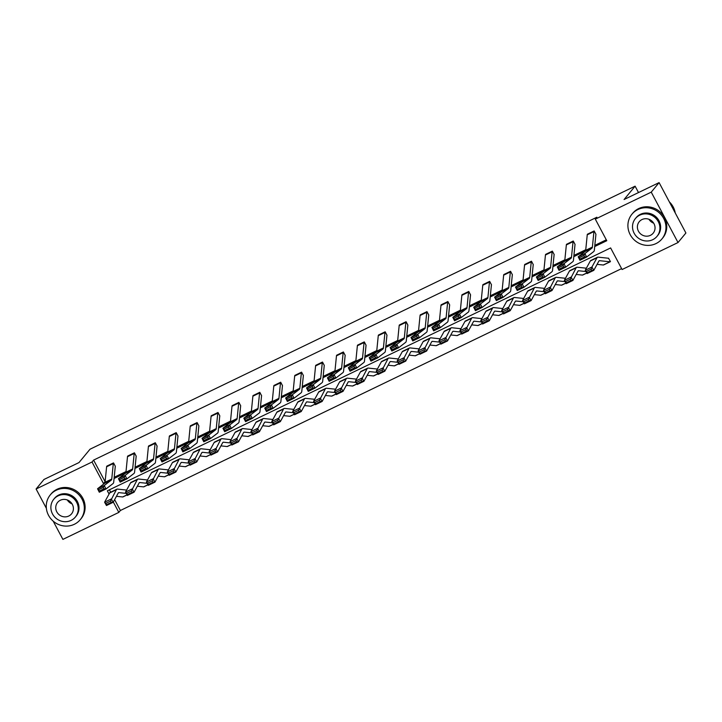 <?xml version="1.0" encoding="UTF-8"?>
<svg xmlns="http://www.w3.org/2000/svg" width="722" height="722" viewBox="0 0 722 722"><rect width="100%" height="100%" fill="white"/><g stroke="black" fill="none" stroke-linecap="round" stroke-linejoin="round"><path stroke-width="1.08" d="M46.37 508.324L36.1 489.002L43.979 479.462L79.005 462.558L90.033 449.21L635.107 186.168L624.079 199.516L659.105 182.612L685.9 232.998L678.021 242.538L622.093 269.523L610.622 247.935L107.343 490.816L109.067 494.056M114.617 499.633L120.394 510.49L621.615 268.611M120.394 510.49L118.823 512.403L62.895 539.388L53.202 521.167M659.105 182.612L651.235 192.142L678.021 242.538M638.501 192.557L635.107 186.168M136.232 456.223L134.409 452.82A5.442 1.588 64.2 0 0 134.193 453.461L132.649 468.957A7.78 2.265 -115.8 0 1 132.225 469.995L125.141 475.446L126.891 478.912L133.967 473.461A11.66 3.402 64.2 0 0 134.617 471.908L136.16 456.412A1.552 0.451 -115.8 0 1 136.223 456.223L136.232 456.223M127.722 456.042L134.418 452.811L127.713 456.051A5.442 1.588 64.2 0 0 127.496 456.692L125.953 472.197A7.78 2.265 -115.8 0 1 125.52 473.226L118.444 478.677L125.141 475.446L124.184 477.332L119.5 479.598L120.195 480.978L124.888 478.722L124.184 477.332M178.027 436.052L176.204 432.649A5.442 1.588 64.2 0 0 175.987 433.29L174.444 448.795A7.78 2.265 -115.8 0 1 174.02 449.824L166.935 455.275L168.686 458.741L175.762 453.29A11.66 3.402 64.2 0 0 176.412 451.737L177.955 436.241A1.552 0.451 -115.8 0 1 178.018 436.061L178.027 436.052M169.508 435.88L176.213 432.64L169.508 435.88A5.442 1.588 64.2 0 0 169.291 436.521L167.748 452.026A7.78 2.265 -115.8 0 1 167.314 453.055L160.239 458.506L166.935 455.275L165.979 457.161L161.295 459.427L161.99 460.817L166.683 458.551L165.979 457.161M219.822 415.881L217.999 412.479A5.442 1.588 64.2 0 0 217.782 413.119L216.239 428.624A7.78 2.265 -115.8 0 1 215.815 429.653L208.73 435.104L210.481 438.57L217.557 433.119A11.66 3.402 64.2 0 0 218.206 431.566L219.75 416.071A1.552 0.451 -115.8 0 1 219.813 415.89L219.822 415.881M211.302 415.719L218.008 412.479L211.302 415.719A5.442 1.588 64.2 0 0 211.086 416.35L209.542 431.855A7.78 2.265 -115.8 0 1 209.109 432.884L202.034 438.335L208.73 435.104L207.774 436.99L203.09 439.256L203.785 440.646L208.477 438.38L207.774 436.99M261.608 395.71L259.794 392.317A5.442 1.588 64.2 0 0 259.577 392.948L258.034 408.453A7.78 2.265 -115.8 0 1 257.61 409.482L250.525 414.933L252.276 418.399L259.351 412.948A11.66 3.402 64.2 0 0 260.001 411.396L261.545 395.9A1.552 0.451 -115.8 0 1 261.608 395.719L261.608 395.71M253.097 395.548L259.803 392.308L253.097 395.548A5.442 1.588 64.2 0 0 252.88 396.188L251.337 411.684A7.78 2.265 -115.8 0 1 250.904 412.713L243.828 418.164L250.525 414.933L249.568 416.829L244.884 419.085L245.579 420.475L250.272 418.209L249.568 416.829M303.402 375.539L301.588 372.146A5.442 1.588 64.2 0 0 301.372 372.787L299.829 388.283A7.78 2.265 -115.8 0 1 299.404 389.311L292.32 394.763L294.071 398.228L301.146 392.777A11.66 3.402 64.2 0 0 301.796 391.234L303.339 375.729A1.552 0.451 -115.8 0 1 303.402 375.548L303.402 375.539M301.588 372.146L294.892 375.377L301.597 372.137M345.197 355.368L343.383 351.975A5.442 1.588 64.2 0 0 343.167 352.616L341.623 368.112A7.78 2.265 -115.8 0 1 341.199 369.15L334.115 374.592L335.865 378.057L342.941 372.606A11.66 3.402 64.2 0 0 343.591 371.063L345.134 355.558A1.552 0.451 -115.8 0 1 345.197 355.377L345.197 355.368M336.687 355.206L343.392 351.966L336.687 355.206A5.442 1.588 64.2 0 0 336.47 355.847L334.927 371.343A7.78 2.265 -115.8 0 1 334.494 372.381L327.418 377.832L334.115 374.592L333.158 376.487L328.474 378.752L329.169 380.133L333.862 377.868L333.158 376.487M386.992 335.198L385.178 331.804A5.442 1.588 64.2 0 0 384.961 332.445L383.418 347.941A7.78 2.265 -115.8 0 1 382.985 348.979L375.909 354.43L377.66 357.886L384.736 352.444A11.66 3.402 64.2 0 0 385.386 350.892L386.929 335.387A1.552 0.451 -115.8 0 1 386.992 335.207L386.992 335.198M378.481 335.035L385.187 331.795L378.481 335.035A5.442 1.588 64.2 0 0 378.265 335.676L376.722 351.172A7.78 2.265 -115.8 0 1 376.288 352.21L369.213 357.661L375.909 354.43L374.953 356.316L370.269 358.581L370.964 359.962L375.657 357.706L374.953 356.316M428.787 315.036L426.973 311.633A5.442 1.588 64.2 0 0 426.756 312.274L425.213 327.77A7.78 2.265 -115.8 0 1 424.78 328.808L417.704 334.259L419.455 337.725L426.531 332.273A11.66 3.402 64.2 0 0 427.18 330.721L428.724 315.225A1.552 0.451 -115.8 0 1 428.787 315.036L428.787 315.036M420.276 314.864L426.982 311.624L420.276 314.864A5.442 1.588 64.2 0 0 420.06 315.505L418.516 331.001A7.78 2.265 -115.8 0 1 418.083 332.039L411.008 337.49L417.704 334.259L416.747 336.145L412.063 338.41L412.758 339.791L417.451 337.535L416.747 336.145M470.582 294.865L468.768 291.462A5.442 1.588 64.2 0 0 468.551 292.103L467.008 307.599A7.78 2.265 -115.8 0 1 466.574 308.637L459.499 314.088L461.25 317.554L468.325 312.103A11.66 3.402 64.2 0 0 468.975 310.55L470.518 295.054A1.552 0.451 -115.8 0 1 470.582 294.865L470.582 294.865M462.08 294.693L468.777 291.453L462.071 294.693A5.442 1.588 64.2 0 0 461.854 295.334L460.311 310.839A7.78 2.265 -115.8 0 1 459.878 311.868L452.802 317.319L459.499 314.088L458.542 315.974L453.858 318.24L454.553 319.629L459.246 317.364L458.542 315.974M512.376 274.694L510.562 271.291A5.442 1.588 64.2 0 0 510.346 271.932L508.802 287.437A7.78 2.265 -115.8 0 1 508.369 288.466L501.294 293.917L503.044 297.383L510.12 291.932A11.66 3.402 64.2 0 0 510.77 290.379L512.313 274.883A1.552 0.451 -115.8 0 1 512.376 274.703L512.376 274.694M510.562 271.291L503.866 274.531L510.571 271.291M554.171 254.523L552.357 251.13A5.442 1.588 64.2 0 0 552.14 251.761L550.597 267.266A7.78 2.265 -115.8 0 1 550.164 268.295L543.088 273.746L544.839 277.212L551.915 271.761A11.66 3.402 64.2 0 0 552.565 270.208L554.108 254.713A1.552 0.451 -115.8 0 1 554.171 254.532L554.171 254.523M545.67 254.352L552.366 251.121L545.661 254.361A5.442 1.588 64.2 0 0 545.444 255.001L543.901 270.497A7.78 2.265 -115.8 0 1 543.467 271.526L536.392 276.977L543.088 273.746L542.132 275.642L537.448 277.898L538.143 279.288L542.836 277.022L542.132 275.642M595.966 234.352L594.152 230.959A5.442 1.588 64.2 0 0 593.935 231.6L592.392 247.095A7.78 2.265 -115.8 0 1 591.959 248.124L584.883 253.575L586.634 257.041L593.71 251.59A11.66 3.402 64.2 0 0 594.359 250.047L595.903 234.542A1.552 0.451 -115.8 0 1 595.966 234.361L595.966 234.352M587.455 234.19L594.161 230.95L587.455 234.19A5.442 1.588 64.2 0 0 587.239 234.83L585.695 250.326A7.78 2.265 -115.8 0 1 585.262 251.364L578.187 256.806L584.883 253.575L583.927 255.471L579.243 257.727L579.937 259.117L584.63 256.851L583.927 255.471M594.702 246.545L606.778 240.724L595.307 219.136L596.877 217.232L93.598 460.104L105.114 481.673M114.184 477.296L126.016 471.583M135.086 467.206L146.909 461.502M155.979 457.125L167.811 451.412M176.881 447.035L188.704 441.332M197.774 436.954L209.606 431.251M218.676 426.873L230.499 421.161M239.569 416.784L251.4 411.08M260.471 406.703L272.293 400.99M281.363 396.613L293.195 390.909M302.265 386.532L314.088 380.819M323.158 376.442L334.99 370.738M344.06 366.361L355.883 360.657M364.953 356.28L376.785 350.567M385.855 346.19L397.678 340.486M406.748 336.109L418.579 330.396M427.65 326.019L439.472 320.315M448.542 315.938L460.374 310.225M469.444 305.848L481.267 300.144M490.337 295.767L502.169 290.063M511.239 285.686L523.062 279.974M532.132 275.596L543.964 269.893M553.034 265.515L564.857 259.803M573.927 255.426L585.759 249.722M594.829 245.345L606.299 239.812M575.073 244.433L573.259 241.04A5.442 1.588 64.2 0 0 573.042 241.68L571.499 257.176A7.78 2.265 -115.8 0 1 571.066 258.214L563.99 263.665L565.732 267.131L572.817 261.68A11.66 3.402 64.2 0 0 573.458 260.128L575.001 244.632A1.552 0.451 -115.8 0 1 575.064 244.442L575.073 244.433M573.259 241.04L566.553 244.271L573.259 241.031M533.278 264.604L531.464 261.211A5.442 1.588 64.2 0 0 531.248 261.851L529.704 277.347A7.78 2.265 -115.8 0 1 529.271 278.385L522.196 283.827L523.946 287.293L531.022 281.851A11.66 3.402 64.2 0 0 531.663 280.298L533.206 264.793A1.552 0.451 -115.8 0 1 533.269 264.613L533.278 264.604M531.464 261.211L524.759 264.442L531.464 261.202M491.483 284.775L489.669 281.381A5.442 1.588 64.2 0 0 489.453 282.022L487.91 297.518A7.78 2.265 -115.8 0 1 487.476 298.556L480.401 303.998L482.152 307.464L489.227 302.013A11.66 3.402 64.2 0 0 489.868 300.469L491.411 284.964A1.552 0.451 -115.8 0 1 491.474 284.784L491.483 284.775M489.669 281.381L482.964 284.612L489.669 281.372M449.689 304.946L447.875 301.552A5.442 1.588 64.2 0 0 447.658 302.193L446.115 317.689A7.78 2.265 -115.8 0 1 445.682 318.718L438.606 324.169L440.357 327.635L447.432 322.183A11.66 3.402 64.2 0 0 448.082 320.64L449.616 305.135A1.552 0.451 -115.8 0 1 449.68 304.955L449.689 304.946M447.875 301.552L441.169 304.783L447.875 301.543M407.894 325.117L406.08 321.723A5.442 1.588 64.2 0 0 405.863 322.355L404.32 337.86A7.78 2.265 -115.8 0 1 403.887 338.889L396.811 344.34L398.562 347.805L405.638 342.354A11.66 3.402 64.2 0 0 406.287 340.802L407.822 325.306A1.552 0.451 -115.8 0 1 407.885 325.126L407.894 325.117M406.08 321.723L399.383 324.954L406.08 321.714M366.099 345.287L364.285 341.885A5.442 1.588 64.2 0 0 364.068 342.526L362.525 358.031A7.78 2.265 -115.8 0 1 362.092 359.06L355.016 364.511L356.767 367.976L363.843 362.525A11.66 3.402 64.2 0 0 364.493 360.973L366.027 345.477A1.552 0.451 -115.8 0 1 366.09 345.296L366.099 345.287M357.589 345.116L364.285 341.885L357.589 345.125A5.442 1.588 64.2 0 0 357.372 345.757L355.829 361.262A7.78 2.265 -115.8 0 1 355.395 362.291L348.32 367.742L355.016 364.511L354.06 366.397L349.367 368.662L350.071 370.052L354.755 367.787L354.06 366.397M324.304 365.458L322.49 362.056A5.442 1.588 64.2 0 0 322.274 362.697L320.73 378.193A7.78 2.265 -115.8 0 1 320.297 379.23L313.222 384.682L314.972 388.147L322.048 382.696A11.66 3.402 64.2 0 0 322.698 381.144L324.232 365.648A1.552 0.451 -115.8 0 1 324.295 365.467L324.304 365.458M315.794 365.287L322.49 362.047L315.794 365.287A5.442 1.588 64.2 0 0 315.577 365.928L314.034 381.433A7.78 2.265 -115.8 0 1 313.601 382.461L306.525 387.913L313.222 384.682L312.265 386.568L307.572 388.833L308.276 390.223L312.96 387.958L312.265 386.568M282.51 385.629L280.696 382.227A5.442 1.588 64.2 0 0 280.479 382.868L278.936 398.363A7.78 2.265 -115.8 0 1 278.502 399.401L271.427 404.852L273.178 408.318L280.253 402.867A11.66 3.402 64.2 0 0 280.903 401.315L282.437 385.819A1.552 0.451 -115.8 0 1 282.501 385.629L282.51 385.629M273.999 385.449L280.696 382.218L273.999 385.458A5.442 1.588 64.2 0 0 273.782 386.099L272.239 401.603A7.78 2.265 -115.8 0 1 271.806 402.632L264.73 408.083L271.427 404.852L270.47 406.739L265.777 409.004L266.481 410.385L271.165 408.129L270.47 406.739M240.715 405.791L238.901 402.398A5.442 1.588 64.2 0 0 238.684 403.038L237.141 418.534A7.78 2.265 -115.8 0 1 236.708 419.572L229.632 425.023L231.383 428.48L238.459 423.038A11.66 3.402 64.2 0 0 239.108 421.486L240.643 405.981A1.552 0.451 -115.8 0 1 240.706 405.8L240.715 405.791M232.204 405.62L238.901 402.389L232.204 405.629A5.442 1.588 64.2 0 0 231.988 406.269L230.444 421.765A7.78 2.265 -115.8 0 1 230.011 422.803L222.936 428.254L229.632 425.023L228.675 426.91L223.982 429.175L224.686 430.556L229.37 428.299L228.675 426.91M198.92 425.962L197.106 422.569A5.442 1.588 64.2 0 0 196.889 423.209L195.346 438.705A7.78 2.265 -115.8 0 1 194.913 439.743L187.837 445.185L189.588 448.651L196.664 443.2A11.66 3.402 64.2 0 0 197.314 441.656L198.848 426.151A1.552 0.451 -115.8 0 1 198.911 425.971L198.92 425.962M190.409 425.79L197.106 422.56L190.409 425.8A5.442 1.588 64.2 0 0 190.193 426.44L188.65 441.936A7.78 2.265 -115.8 0 1 188.216 442.974L181.141 448.425L187.837 445.185L186.881 447.08L182.188 449.346L182.892 450.727L187.576 448.461L186.881 447.08M157.125 446.133L155.311 442.739A5.442 1.588 64.2 0 0 155.095 443.38L153.551 458.876A7.78 2.265 -115.8 0 1 153.118 459.905L146.043 465.356L147.793 468.822L154.869 463.371A11.66 3.402 64.2 0 0 155.519 461.827L157.053 446.322A1.552 0.451 -115.8 0 1 157.116 446.142L157.125 446.133M148.615 445.961L155.311 442.73L148.615 445.97A5.442 1.588 64.2 0 0 148.398 446.611L146.855 462.107A7.78 2.265 -115.8 0 1 146.422 463.145L139.346 468.587L146.043 465.356L145.086 467.251L140.393 469.508L141.097 470.897L145.781 468.632L145.086 467.251M115.33 466.304L113.516 462.91A5.442 1.588 64.2 0 0 113.3 463.542L111.757 479.047A7.78 2.265 -115.8 0 1 111.323 480.076L104.248 485.527L105.999 488.993L113.074 483.541A11.66 3.402 64.2 0 0 113.724 481.989L115.267 466.493A1.552 0.451 -115.8 0 1 115.321 466.313L115.33 466.304M106.82 466.132L113.516 462.901L106.82 466.141A5.442 1.588 64.2 0 0 106.603 466.782L105.06 482.278A7.78 2.265 -115.8 0 1 104.627 483.307L97.551 488.758L104.248 485.527L103.291 487.422L98.598 489.678L99.302 491.068L103.986 488.803L103.291 487.422M36.1 489.002L92.028 462.008L103.508 483.596L104.907 482.919M93.598 460.104L92.028 462.008M595.307 219.136L651.235 192.142M113.309 502.034L118.823 512.403M114.067 478.496L125.808 472.838M134.969 468.416L146.701 462.748M155.862 458.326L167.603 452.667M176.764 448.245L188.496 442.577M197.657 438.164L209.398 432.496M218.558 428.074L230.291 422.406M239.451 417.993L251.193 412.325M260.353 407.903L272.086 402.235M281.246 397.822L292.988 392.154M302.148 387.732L313.88 382.073M323.041 377.651L334.782 371.983M343.943 367.561L355.675 361.902M364.836 357.48L376.577 351.813M385.738 347.399L397.47 341.732M406.63 337.309L418.372 331.642M427.532 327.228L439.265 321.561M448.425 317.138L460.167 311.48M469.327 307.058L481.06 301.39M490.22 296.968L501.961 291.309M511.122 286.887L522.854 281.219M532.015 276.806L543.756 271.138M552.908 266.716L564.649 261.048M573.809 256.635L585.551 250.967M109.401 489.823L110.665 492.196M608.52 258.241L610.451 261.59A5.442 1.588 -115.8 0 1 610.28 261.734A5.442 1.588 -115.8 0 1 609.982 261.779L599.621 260.687A7.78 2.265 64.2 0 0 599.206 260.75A7.78 2.265 64.2 0 0 598.863 261.102L593.8 270.344L587.103 273.575L585.244 270.254L590.298 261.003A11.66 3.402 -115.8 0 1 590.822 260.48L597.518 257.249A11.66 3.402 -115.8 0 1 598.141 257.158L608.502 258.241A1.552 0.451 64.2 0 0 608.583 258.232A1.552 0.451 64.2 0 0 608.637 258.196L608.529 258.241M105.078 481.691L103.508 483.596M584.63 256.851L586.634 257.041L579.937 260.272L578.187 256.806L579.243 257.727M579.937 260.272L579.937 259.117M603.745 264.83A5.442 1.588 -115.8 0 1 603.574 264.965A5.442 1.588 -115.8 0 1 603.285 265.01L597.076 264.36M586.463 271.382L587.212 272.717L591.896 270.452L591.156 269.125L586.463 271.382L585.244 270.254L591.941 267.014L596.995 257.772A11.66 3.402 -115.8 0 1 597.518 257.249M591.156 269.125L591.941 267.014L593.8 270.344L591.896 270.452M587.212 272.717L587.103 273.575M675.232 212.927A19.44 18.429 -140.4 0 0 669.348 201.88M653.699 223.197A9.016 8.547 39.6 0 1 648.961 219.289M655.991 243.585A19.44 18.429 -140.4 0 0 661.921 238.946A19.44 18.429 -140.4 0 0 661.487 215.183A19.44 18.429 -140.4 0 0 637.887 209.542A19.44 18.429 -140.4 0 0 631.949 214.181A19.44 18.429 -140.4 0 0 632.391 237.944A19.44 18.429 -140.4 0 0 655.991 243.585M661.921 238.946L662.715 237.989A19.44 18.429 -140.4 0 0 662.273 214.226A19.44 18.429 -140.4 0 0 638.672 208.586A19.44 18.429 -140.4 0 0 632.743 213.234L631.949 214.181M635.423 218.531L636.145 217.656A13.998 13.267 39.6 0 1 640.423 214.308A13.998 13.267 39.6 0 1 657.408 218.369A13.998 13.267 39.6 0 1 657.724 235.48L657.002 236.356A13.998 13.267 -140.4 0 0 656.686 219.244A13.998 13.267 -140.4 0 0 639.692 215.183A13.998 13.267 -140.4 0 0 635.423 218.531A13.998 13.267 -140.4 0 0 635.739 235.634A13.998 13.267 -140.4 0 0 652.733 239.695A13.998 13.267 -140.4 0 0 657.002 236.356M642.011 219.542A9.016 8.547 -140.4 0 0 639.259 221.699A9.016 8.547 -140.4 0 0 639.466 232.728A9.016 8.547 -140.4 0 0 650.414 235.345A9.016 8.547 -140.4 0 0 653.166 233.188A9.016 8.547 -140.4 0 0 652.959 222.159A9.016 8.547 -140.4 0 0 642.011 219.542M72.056 503.893A9.016 8.547 39.6 0 1 67.317 499.985M74.348 524.28A19.44 18.429 -140.4 0 0 80.277 519.641A19.44 18.429 -140.4 0 0 79.844 495.879A19.44 18.429 -140.4 0 0 56.244 490.238A19.44 18.429 -140.4 0 0 50.305 494.877A19.44 18.429 -140.4 0 0 50.748 518.64A19.44 18.429 -140.4 0 0 74.348 524.28M80.277 519.641L81.072 518.685A19.44 18.429 -140.4 0 0 80.629 494.922A19.44 18.429 -140.4 0 0 57.029 489.281A19.44 18.429 -140.4 0 0 51.1 493.929L50.305 494.877M53.78 499.227L54.502 498.342A13.998 13.267 39.6 0 1 58.78 495.003A13.998 13.267 39.6 0 1 75.765 499.064A13.998 13.267 39.6 0 1 76.09 516.176L75.359 517.051A13.998 13.267 -140.4 0 0 75.043 499.94A13.998 13.267 -140.4 0 0 58.058 495.879A13.998 13.267 -140.4 0 0 53.78 499.227A13.998 13.267 -140.4 0 0 54.096 516.329A13.998 13.267 -140.4 0 0 71.09 520.391A13.998 13.267 -140.4 0 0 75.359 517.051M60.368 500.238A9.016 8.547 -140.4 0 0 57.616 502.395A9.016 8.547 -140.4 0 0 57.823 513.414A9.016 8.547 -140.4 0 0 68.77 516.031A9.016 8.547 -140.4 0 0 71.523 513.883A9.016 8.547 -140.4 0 0 71.325 502.855A9.016 8.547 -140.4 0 0 60.368 500.238M563.729 266.941L565.732 267.131L559.036 270.362L557.294 266.896L563.99 263.665L563.034 265.552L558.341 267.817L559.045 269.198L563.729 266.941L563.034 265.552M566.553 244.271A5.442 1.588 64.2 0 0 566.346 244.911L564.803 260.407A7.78 2.265 -115.8 0 1 564.369 261.445L557.294 266.896L558.341 267.817M559.036 270.362L559.045 269.198M542.836 277.022L544.839 277.212L538.143 280.443L536.392 276.977L537.448 277.898M538.143 280.443L538.143 279.288M582.853 274.911A5.442 1.588 -115.8 0 1 582.681 275.046A5.442 1.588 -115.8 0 1 582.392 275.091L576.183 274.441M565.57 281.472L566.31 282.798L571.003 280.542L570.254 279.206L565.57 281.472L564.342 280.335L571.039 277.104L572.907 280.434L566.201 283.665L564.342 280.335L569.405 271.093A11.66 3.402 -115.8 0 1 569.92 270.57L576.616 267.339A11.66 3.402 -115.8 0 1 577.248 267.239L586.363 268.196M570.254 279.206L576.102 267.862A11.66 3.402 -115.8 0 1 576.616 267.339M585.957 271.535L578.728 270.777A7.78 2.265 64.2 0 0 578.313 270.84A7.78 2.265 64.2 0 0 577.961 271.183L572.907 280.434L571.003 280.542M566.31 282.798L566.201 283.665M561.951 285A5.442 1.588 -115.8 0 1 561.788 285.136A5.442 1.588 -115.8 0 1 561.49 285.181L555.281 284.531M544.668 291.553L545.417 292.888L550.101 290.623L549.361 289.296L544.668 291.553L543.449 290.425L550.146 287.185L552.005 290.515L545.309 293.746L543.449 290.425L548.503 281.174A11.66 3.402 -115.8 0 1 549.027 280.65L555.723 277.419A11.66 3.402 -115.8 0 1 556.346 277.329L565.47 278.286M549.361 289.296L555.2 277.943A11.66 3.402 -115.8 0 1 555.723 277.419M565.064 281.616L557.826 280.858A7.78 2.265 64.2 0 0 557.411 280.921A7.78 2.265 64.2 0 0 557.068 281.273L552.005 290.515L550.101 290.623M545.417 292.888L545.309 293.746M521.934 287.112L523.946 287.293L517.241 290.533L515.499 287.067L522.196 283.827L521.239 285.722L516.546 287.988L517.25 289.369L521.934 287.112L521.239 285.722M524.759 264.442A5.442 1.588 64.2 0 0 524.551 265.082L523.008 280.578A7.78 2.265 -115.8 0 1 522.575 281.616L515.499 287.067L516.546 287.988M517.241 290.533L517.25 289.369M541.058 295.081A5.442 1.588 -115.8 0 1 540.886 295.217A5.442 1.588 -115.8 0 1 540.597 295.262L534.388 294.612M523.775 301.643L524.515 302.969L529.208 300.713L528.459 299.377L523.775 301.643L522.548 300.505L529.244 297.274L531.112 300.596L524.407 303.836L522.548 300.505L527.611 291.264A11.66 3.402 -115.8 0 1 528.125 290.74L534.822 287.509A11.66 3.402 -115.8 0 1 535.453 287.41L544.568 288.367M528.459 299.377L534.307 288.033A11.66 3.402 -115.8 0 1 534.822 287.509M544.162 291.706L536.933 290.948A7.78 2.265 64.2 0 0 536.518 291.011A7.78 2.265 64.2 0 0 536.166 291.354L531.112 300.596L529.208 300.713M524.515 302.969L524.407 303.836M501.041 297.193L503.044 297.383L496.348 300.614L494.597 297.148L501.294 293.917L500.337 295.803L495.653 298.069L496.348 299.459L501.041 297.193L500.337 295.803M503.866 274.531A5.442 1.588 64.2 0 0 503.649 275.163L502.106 290.668A7.78 2.265 -115.8 0 1 501.673 291.697L494.597 297.148L495.653 298.069M496.348 300.614L496.348 299.459M520.156 305.171A5.442 1.588 -115.8 0 1 519.993 305.307A5.442 1.588 -115.8 0 1 519.696 305.352L513.486 304.693M502.873 311.723L503.622 313.059L508.306 310.794L507.566 309.458L502.873 311.723L501.655 310.586L508.351 307.355L510.21 310.686L503.514 313.917L501.655 310.586L506.709 301.345A11.66 3.402 -115.8 0 1 507.232 300.821L513.929 297.59A11.66 3.402 -115.8 0 1 514.551 297.491L523.676 298.457M507.566 309.458L513.405 298.114A11.66 3.402 -115.8 0 1 513.929 297.59M523.269 301.787L516.031 301.029A7.78 2.265 64.2 0 0 515.616 301.092A7.78 2.265 64.2 0 0 515.273 301.444L510.21 310.686L508.306 310.794M503.622 313.059L503.514 313.917M480.139 307.274L482.152 307.464L475.446 310.695L473.704 307.238L480.401 303.998L479.444 305.893L474.751 308.159L475.455 309.539L480.139 307.274L479.444 305.893M482.964 284.612A5.442 1.588 64.2 0 0 482.756 285.253L481.213 300.749A7.78 2.265 -115.8 0 1 480.78 301.787L473.704 307.238L474.751 308.159M475.446 310.695L475.455 309.539M499.263 315.252A5.442 1.588 -115.8 0 1 499.092 315.388A5.442 1.588 -115.8 0 1 498.803 315.433L492.594 314.783M481.98 321.813L482.72 323.14L487.413 320.875L486.664 319.548L481.98 321.813L480.753 320.676L487.449 317.445L489.317 320.767L482.612 323.998L480.753 320.676L485.816 311.435A11.66 3.402 -115.8 0 1 486.33 310.911L493.027 307.671A11.66 3.402 -115.8 0 1 493.658 307.581L502.774 308.538M486.664 319.548L492.512 308.195A11.66 3.402 -115.8 0 1 493.027 307.671M502.368 311.877L495.139 311.11A7.78 2.265 64.2 0 0 494.723 311.173A7.78 2.265 64.2 0 0 494.371 311.525L489.317 320.767L487.413 320.875M482.72 323.14L482.612 323.998M459.246 317.364L461.25 317.554L454.553 320.785L452.802 317.319L453.858 318.24M454.553 320.785L454.553 319.629M478.361 325.342A5.442 1.588 -115.8 0 1 478.199 325.478A5.442 1.588 -115.8 0 1 477.901 325.523L471.692 324.864M461.078 331.894L461.827 333.23L466.511 330.965L465.771 329.629L461.078 331.894L459.86 330.757L466.556 327.526L468.416 330.856L461.719 334.087L459.86 330.757L464.914 321.516A11.66 3.402 -115.8 0 1 465.437 320.992L472.134 317.761A11.66 3.402 -115.8 0 1 472.757 317.662L481.881 318.619M465.771 329.629L471.61 318.285A11.66 3.402 -115.8 0 1 472.134 317.761M481.475 321.958L474.237 321.2A7.78 2.265 64.2 0 0 473.822 321.263A7.78 2.265 64.2 0 0 473.479 321.606L468.416 330.856L466.511 330.965M461.827 333.23L461.719 334.087M438.344 327.445L440.357 327.635L433.651 330.866L431.909 327.4L438.606 324.169L437.649 326.064L432.956 328.32L433.66 329.71L438.344 327.445L437.649 326.064M441.169 304.783A5.442 1.588 64.2 0 0 440.962 305.424L439.418 320.92A7.78 2.265 -115.8 0 1 438.985 321.958L431.909 327.4L432.956 328.32M433.651 330.866L433.66 329.71M457.468 335.423A5.442 1.588 -115.8 0 1 457.297 335.559A5.442 1.588 -115.8 0 1 457.008 335.604L450.799 334.954M440.185 341.975L440.925 343.311L445.618 341.046L444.869 339.719L440.185 341.975L438.958 340.847L445.654 337.616L447.523 340.937L440.826 344.168L438.958 340.847L444.021 331.597A11.66 3.402 -115.8 0 1 444.535 331.073L451.232 327.842A11.66 3.402 -115.8 0 1 451.864 327.752L460.979 328.709M444.869 339.719L450.718 328.366A11.66 3.402 -115.8 0 1 451.232 327.842M460.573 332.039L453.344 331.281A7.78 2.265 64.2 0 0 452.929 331.344A7.78 2.265 64.2 0 0 452.577 331.696L447.523 340.937L445.618 341.046M440.925 343.311L440.826 344.168M417.451 337.535L419.455 337.725L412.758 340.955L411.008 337.49L412.063 338.41M412.758 340.955L412.758 339.791M436.566 345.504A5.442 1.588 -115.8 0 1 436.404 345.639A5.442 1.588 -115.8 0 1 436.106 345.685L429.897 345.035M419.283 352.065L420.033 353.392L424.716 351.136L423.976 349.8L419.283 352.065L418.065 350.928L424.762 347.697L426.621 351.027L419.924 354.258L418.065 350.928L423.119 341.687A11.66 3.402 -115.8 0 1 423.643 341.163L430.339 337.932A11.66 3.402 -115.8 0 1 430.962 337.833L440.086 338.789M423.976 349.8L429.816 338.456A11.66 3.402 -115.8 0 1 430.339 337.932M439.68 342.129L432.442 341.371A7.78 2.265 64.2 0 0 432.027 341.434A7.78 2.265 64.2 0 0 431.684 341.777L426.621 351.027L424.716 351.136M420.033 353.392L419.924 354.258M396.549 347.616L398.562 347.805L391.856 351.036L390.115 347.571L396.811 344.34L395.855 346.235L391.162 348.491L391.865 349.881L396.549 347.616L395.855 346.235M399.383 324.954A5.442 1.588 64.2 0 0 399.167 325.595L397.623 341.091A7.78 2.265 -115.8 0 1 397.19 342.12L390.115 347.571L391.162 348.491M391.856 351.036L391.865 349.881M415.673 355.594A5.442 1.588 -115.8 0 1 415.502 355.729A5.442 1.588 -115.8 0 1 415.213 355.775L409.004 355.125M398.391 362.146L399.131 363.482L403.824 361.217L403.075 359.89L398.391 362.146L397.163 361.018L403.86 357.778L405.728 361.108L399.031 364.339L397.163 361.018L402.226 351.767A11.66 3.402 -115.8 0 1 402.741 351.244L409.437 348.013A11.66 3.402 -115.8 0 1 410.069 347.923L419.184 348.879M403.075 359.89L408.923 348.536A11.66 3.402 -115.8 0 1 409.437 348.013M418.778 352.21L411.549 351.452A7.78 2.265 64.2 0 0 411.134 351.515A7.78 2.265 64.2 0 0 410.782 351.867L405.728 361.108L403.824 361.217M399.131 363.482L399.031 364.339M375.657 357.706L377.66 357.886L370.964 361.126L369.213 357.661L370.269 358.581M370.964 361.126L370.964 359.962M394.772 365.675A5.442 1.588 -115.8 0 1 394.609 365.81A5.442 1.588 -115.8 0 1 394.311 365.855L388.102 365.206M377.489 372.236L378.238 373.563L382.922 371.307L382.182 369.971L377.489 372.236L376.27 371.099L382.967 367.868L384.826 371.189L378.129 374.429L376.27 371.099L381.324 361.857A11.66 3.402 -115.8 0 1 381.848 361.334L388.544 358.103A11.66 3.402 -115.8 0 1 389.167 358.004L398.291 358.96M382.182 369.971L388.021 358.626A11.66 3.402 -115.8 0 1 388.544 358.103M397.885 362.3L390.647 361.541A7.78 2.265 64.2 0 0 390.232 361.605A7.78 2.265 64.2 0 0 389.889 361.948L384.826 371.189L382.922 371.307M378.238 373.563L378.129 374.429M354.755 367.787L356.767 367.976L350.062 371.207L348.32 367.742L349.367 368.662M350.062 371.207L350.071 370.052M373.879 375.765A5.442 1.588 -115.8 0 1 373.707 375.9A5.442 1.588 -115.8 0 1 373.418 375.945L367.209 375.287M356.596 382.317L357.336 383.653L362.029 381.387L361.28 380.052L356.596 382.317L355.368 381.18L362.065 377.949L363.933 381.279L357.237 384.51L355.368 381.18L360.431 371.938A11.66 3.402 -115.8 0 1 360.946 371.415L367.642 368.184A11.66 3.402 -115.8 0 1 368.274 368.085L377.389 369.05M361.28 380.052L367.128 368.707A11.66 3.402 -115.8 0 1 367.642 368.184M376.983 372.381L369.754 371.622A7.78 2.265 64.2 0 0 369.339 371.686A7.78 2.265 64.2 0 0 368.987 372.038L363.933 381.279L362.029 381.387M357.336 383.653L357.237 384.51M333.862 377.868L335.865 378.057L329.169 381.288L327.418 377.832L328.474 378.752M329.169 381.288L329.169 380.133M352.977 385.846A5.442 1.588 -115.8 0 1 352.814 385.981A5.442 1.588 -115.8 0 1 352.517 386.026L346.307 385.377M335.694 392.407L336.443 393.734L341.127 391.468L340.387 390.142L335.694 392.407L334.476 391.27L341.172 388.039L343.031 391.36L336.335 394.591L334.476 391.27L339.53 382.028A11.66 3.402 -115.8 0 1 340.053 381.505L346.75 378.274A11.66 3.402 -115.8 0 1 347.372 378.175L356.497 379.131M340.387 390.142L346.226 378.788A11.66 3.402 -115.8 0 1 346.75 378.274M356.09 382.47L348.852 381.703A7.78 2.265 64.2 0 0 348.437 381.767A7.78 2.265 64.2 0 0 348.094 382.118L343.031 391.36L341.127 391.468M336.443 393.734L336.335 394.591M312.96 387.958L314.972 388.147L308.267 391.378L306.525 387.913L307.572 388.833M308.267 391.378L308.276 390.223M332.084 395.936A5.442 1.588 -115.8 0 1 331.912 396.071A5.442 1.588 -115.8 0 1 331.624 396.116L325.414 395.457M314.801 402.488L315.541 403.824L320.234 401.558L319.485 400.223L314.801 402.488L313.574 401.351L320.27 398.12L322.138 401.45L315.442 404.681L313.574 401.351L318.637 392.109A11.66 3.402 -115.8 0 1 319.151 391.586L325.848 388.355A11.66 3.402 -115.8 0 1 326.479 388.255L335.595 389.212M319.485 400.223L325.333 388.878A11.66 3.402 -115.8 0 1 325.848 388.355M335.188 392.551L327.959 391.793A7.78 2.265 64.2 0 0 327.544 391.856A7.78 2.265 64.2 0 0 327.192 392.199L322.138 401.45L320.234 401.558M315.541 403.824L315.442 404.681M292.067 398.039L294.071 398.228L287.374 401.459L285.623 397.993L292.32 394.763L291.363 396.658L286.679 398.914L287.374 400.304L292.067 398.039L291.363 396.658M294.892 375.377A5.442 1.588 64.2 0 0 294.675 376.018L293.132 391.514A7.78 2.265 -115.8 0 1 292.699 392.551L285.623 397.993L286.679 398.914M287.374 401.459L287.374 400.304M311.182 406.017A5.442 1.588 -115.8 0 1 311.02 406.152A5.442 1.588 -115.8 0 1 310.722 406.197L304.513 405.547M293.899 412.569L294.648 413.905L299.332 411.639L298.592 410.313L293.899 412.569L292.681 411.441L299.377 408.21L301.236 411.531L294.54 414.762L292.681 411.441L297.735 402.19A11.66 3.402 -115.8 0 1 298.258 401.676L304.955 398.436A11.66 3.402 -115.8 0 1 305.577 398.345L314.702 399.302M298.592 410.313L304.431 398.959A11.66 3.402 -115.8 0 1 304.955 398.436M314.296 402.632L307.058 401.874A7.78 2.265 64.2 0 0 306.642 401.937A7.78 2.265 64.2 0 0 306.299 402.289L301.236 411.531L299.332 411.639M294.648 413.905L294.54 414.762M271.165 408.129L273.178 408.318L266.472 411.549L264.73 408.083L265.777 409.004M266.472 411.549L266.481 410.385M290.289 416.098A5.442 1.588 -115.8 0 1 290.118 416.233A5.442 1.588 -115.8 0 1 289.829 416.278L283.62 415.628M273.006 422.659L273.746 423.985L278.439 421.729L277.69 420.394L273.006 422.659L271.779 421.522L278.475 418.291L280.344 421.621L273.647 424.852L271.779 421.522L276.842 412.28A11.66 3.402 -115.8 0 1 277.356 411.757L284.053 408.526A11.66 3.402 -115.8 0 1 284.685 408.426L293.8 409.383M277.69 420.394L283.538 409.049A11.66 3.402 -115.8 0 1 284.053 408.526M293.394 412.722L286.165 411.964A7.78 2.265 64.2 0 0 285.75 412.027A7.78 2.265 64.2 0 0 285.398 412.37L280.344 421.621L278.439 421.729M273.746 423.985L273.647 424.852M250.272 418.209L252.276 418.399L245.579 421.63L243.828 418.164L244.884 419.085M245.579 421.63L245.579 420.475M269.387 426.188A5.442 1.588 -115.8 0 1 269.225 426.323A5.442 1.588 -115.8 0 1 268.927 426.368L262.718 425.718M252.104 432.74L252.853 434.075L257.537 431.81L256.797 430.483L252.104 432.74L250.886 431.612L257.583 428.372L259.442 431.702L252.745 434.933L250.886 431.612L255.94 422.361A11.66 3.402 -115.8 0 1 256.463 421.838L263.16 418.607A11.66 3.402 -115.8 0 1 263.783 418.516L272.907 419.473M256.797 430.483L262.646 419.13A11.66 3.402 -115.8 0 1 263.16 418.607M272.501 422.803L265.263 422.045A7.78 2.265 64.2 0 0 264.848 422.108A7.78 2.265 64.2 0 0 264.505 422.46L259.442 431.702L257.537 431.81M252.853 434.075L252.745 434.933M229.37 428.299L231.383 428.48L224.677 431.72L222.936 428.254L223.982 429.175M224.677 431.72L224.686 430.556M248.494 436.268A5.442 1.588 -115.8 0 1 248.323 436.404A5.442 1.588 -115.8 0 1 248.034 436.449L241.825 435.799M231.211 442.83L231.952 444.156L236.645 441.9L235.895 440.564L231.211 442.83L229.984 441.693L236.681 438.462L238.549 441.783L231.852 445.023L229.984 441.693L235.047 432.451A11.66 3.402 -115.8 0 1 235.562 431.927L242.258 428.697A11.66 3.402 -115.8 0 1 242.89 428.597L252.005 429.554M235.895 440.564L241.744 429.22A11.66 3.402 -115.8 0 1 242.258 428.697M251.599 432.893L244.37 432.135A7.78 2.265 64.2 0 0 243.955 432.198A7.78 2.265 64.2 0 0 243.603 432.541L238.549 441.783L236.645 441.9M231.952 444.156L231.852 445.023M208.477 438.38L210.481 438.57L203.785 441.801L202.034 438.335L203.09 439.256M203.785 441.801L203.785 440.646M227.592 446.358A5.442 1.588 -115.8 0 1 227.43 446.494A5.442 1.588 -115.8 0 1 227.132 446.539L220.923 445.88M210.31 452.911L211.059 454.246L215.743 451.981L215.003 450.654L210.31 452.911L209.091 451.773L215.788 448.542L217.647 451.873L210.95 455.104L209.091 451.773L214.145 442.532A11.66 3.402 -115.8 0 1 214.669 442.008L221.365 438.777A11.66 3.402 -115.8 0 1 221.988 438.678L231.112 439.644M215.003 450.654L220.851 439.301A11.66 3.402 -115.8 0 1 221.365 438.777M230.706 442.974L223.468 442.216A7.78 2.265 64.2 0 0 223.053 442.279A7.78 2.265 64.2 0 0 222.71 442.631L217.647 451.873L215.743 451.981M211.059 454.246L210.95 455.104M187.576 448.461L189.588 448.651L182.883 451.882L181.141 448.425L182.188 449.346M182.883 451.882L182.892 450.727M206.7 456.439A5.442 1.588 -115.8 0 1 206.528 456.575A5.442 1.588 -115.8 0 1 206.239 456.62L200.03 455.97M189.417 463.001L190.157 464.327L194.85 462.062L194.101 460.735L189.417 463.001L188.189 461.863L194.886 458.632L196.754 461.954L190.057 465.185L188.189 461.863L193.252 452.622A11.66 3.402 -115.8 0 1 193.767 452.098L200.463 448.867A11.66 3.402 -115.8 0 1 201.095 448.768L210.21 449.725M194.101 460.735L199.949 449.382A11.66 3.402 -115.8 0 1 200.463 448.867M209.804 453.064L202.575 452.297A7.78 2.265 64.2 0 0 202.16 452.36A7.78 2.265 64.2 0 0 201.808 452.712L196.754 461.954L194.85 462.062M190.157 464.327L190.057 465.185M166.683 458.551L168.686 458.741L161.99 461.972L160.239 458.506L161.295 459.427M161.99 461.972L161.99 460.817M185.798 466.529A5.442 1.588 -115.8 0 1 185.635 466.665A5.442 1.588 -115.8 0 1 185.337 466.71L179.128 466.051M168.515 473.081L169.264 474.417L173.948 472.152L173.208 470.816L168.515 473.081L167.296 471.944L173.993 468.713L175.852 472.044L169.156 475.275L167.296 471.944L172.35 462.703A11.66 3.402 -115.8 0 1 172.874 462.179L179.57 458.948A11.66 3.402 -115.8 0 1 180.193 458.849L189.317 459.806M173.208 470.816L179.056 459.472A11.66 3.402 -115.8 0 1 179.57 458.948M188.911 463.145L181.673 462.387A7.78 2.265 64.2 0 0 181.258 462.45A7.78 2.265 64.2 0 0 180.915 462.793L175.852 472.044L173.948 472.152M169.264 474.417L169.156 475.275M145.781 468.632L147.793 468.822L141.088 472.053L139.346 468.587L140.393 469.508M141.088 472.053L141.097 470.897M164.905 476.61A5.442 1.588 -115.8 0 1 164.733 476.746A5.442 1.588 -115.8 0 1 164.445 476.791L158.235 476.141M147.622 483.171L148.362 484.498L153.055 482.233L152.306 480.906L147.622 483.171L146.395 482.034L153.091 478.803L154.959 482.125L148.263 485.355L146.395 482.034L151.458 472.784A11.66 3.402 -115.8 0 1 151.972 472.269L158.669 469.029A11.66 3.402 -115.8 0 1 159.3 468.939L168.416 469.896M152.306 480.906L158.154 469.553A11.66 3.402 -115.8 0 1 158.669 469.029M168.009 473.226L160.78 472.468A7.78 2.265 64.2 0 0 160.365 472.531A7.78 2.265 64.2 0 0 160.013 472.883L154.959 482.125L153.055 482.233M148.362 484.498L148.263 485.355M124.888 478.722L126.891 478.912L120.195 482.143L118.444 478.677L119.5 479.598M120.195 482.143L120.195 480.978M144.003 486.7A5.442 1.588 -115.8 0 1 143.84 486.827A5.442 1.588 -115.8 0 1 143.543 486.872L137.333 486.222M126.72 493.252L127.469 494.579L132.153 492.323L131.413 490.987L126.72 493.252L125.502 492.115L132.198 488.884L134.057 492.214L127.361 495.445L125.502 492.115L130.556 482.874A11.66 3.402 -115.8 0 1 131.079 482.35L137.776 479.119A11.66 3.402 -115.8 0 1 138.398 479.02L147.523 479.977M131.413 490.987L137.261 479.643A11.66 3.402 -115.8 0 1 137.776 479.119M147.117 483.316L139.878 482.558A7.78 2.265 64.2 0 0 139.463 482.621A7.78 2.265 64.2 0 0 139.12 482.964L134.057 492.214L132.153 492.323M127.469 494.579L127.361 495.445M103.986 488.803L105.999 488.993L99.302 492.223L97.551 488.758L98.598 489.678M99.302 492.223L99.302 491.068M123.11 496.781A5.442 1.588 -115.8 0 1 122.939 496.916A5.442 1.588 -115.8 0 1 122.65 496.962L116.441 496.312M105.827 503.333L106.567 504.669L111.26 502.404L110.511 501.077L105.827 503.333L104.6 502.205L111.296 498.965L113.164 502.295L106.468 505.526L104.6 502.205L109.663 492.955A11.66 3.402 -115.8 0 1 110.177 492.431L116.874 489.2A11.66 3.402 -115.8 0 1 117.505 489.11L126.621 490.067M110.511 501.077L116.359 489.724A11.66 3.402 -115.8 0 1 116.874 489.2M126.215 493.397L118.986 492.639A7.78 2.265 64.2 0 0 118.57 492.702A7.78 2.265 64.2 0 0 118.218 493.054L113.164 502.295L111.26 502.404M106.567 504.669L106.468 505.526M592.392 247.095L585.695 250.326M591.959 248.124L585.262 251.364M593.935 231.6L587.239 234.83M598.899 261.039L599.621 260.687M590.298 261.003L596.995 257.772M603.285 265.01L609.982 261.779M571.499 257.176L564.803 260.407M571.066 258.214L564.369 261.445M573.042 241.68L566.346 244.911M550.597 267.266L543.901 270.497M550.164 268.295L543.467 271.526M552.14 251.761L545.444 255.001M577.997 271.12L578.728 270.777M569.405 271.093L576.102 267.862M582.392 275.091L586.769 272.979M557.104 281.21L557.826 280.858M548.503 281.174L555.2 277.943M561.49 285.181L565.867 283.069M529.704 277.347L523.008 280.578M529.271 278.385L522.575 281.616M531.248 261.851L524.551 265.082M536.202 291.291L536.933 290.948M527.611 291.264L534.307 288.033M540.597 295.262L544.975 293.15M508.802 287.437L502.106 290.668M508.369 288.466L501.673 291.697M510.346 271.932L503.649 275.163M515.309 301.381L516.031 301.029M506.709 301.345L513.405 298.114M519.696 305.352L524.073 303.231M487.91 297.518L481.213 300.749M487.476 298.556L480.78 301.787M489.453 282.022L482.756 285.253M494.408 311.462L495.139 311.11M485.816 311.435L492.512 308.195M498.803 315.433L503.18 313.321M467.008 307.599L460.311 310.839M466.574 308.637L459.878 311.868M468.551 292.103L461.854 295.334M473.515 321.552L474.237 321.2M464.914 321.516L471.61 318.285M477.901 325.523L482.278 323.402M446.115 317.689L439.418 320.92M445.682 318.718L438.985 321.958M447.658 302.193L440.962 305.424M452.613 331.633L453.344 331.281M444.021 331.597L450.718 328.366M457.008 335.604L461.385 333.492M425.213 327.77L418.516 331.001M424.78 328.808L418.083 332.039M426.756 312.274L420.06 315.505M431.72 341.714L432.442 341.371M423.119 341.687L429.816 338.456M436.106 345.685L440.492 343.573M404.32 337.86L397.623 341.091M403.887 338.889L397.19 342.12M405.863 322.355L399.167 325.595M410.818 351.804L411.549 351.452M402.226 351.767L408.923 348.536M415.213 355.775L419.59 353.663M383.418 347.941L376.722 351.172M382.985 348.979L376.288 352.21M384.961 332.445L378.265 335.676M389.925 361.884L390.647 361.541M381.324 361.857L388.021 358.626M394.311 365.855L398.697 363.744M362.525 358.031L355.829 361.262M362.092 359.06L355.395 362.291M364.068 342.526L357.372 345.757M369.023 371.974L369.754 371.622M360.431 371.938L367.128 368.707M373.418 375.945L377.796 373.834M341.623 368.112L334.927 371.343M341.199 369.15L334.494 372.381M343.167 352.616L336.47 355.847M348.13 382.055L348.852 381.703M339.53 382.028L346.226 378.788M352.517 386.026L356.903 383.914M320.73 378.193L314.034 381.433M320.297 379.23L313.601 382.461M322.274 362.697L315.577 365.928M327.228 392.145L327.959 391.793M318.637 392.109L325.333 388.878M331.624 396.116L336.001 393.995M299.829 388.283L293.132 391.514M299.404 389.311L292.699 392.551M301.372 372.787L294.675 376.018M306.336 402.226L307.058 401.874M297.735 402.19L304.431 398.959M310.722 406.197L315.108 404.085M278.936 398.363L272.239 401.603M278.502 399.401L271.806 402.632M280.479 382.868L273.782 386.099M285.434 412.307L286.165 411.964M276.842 412.28L283.538 409.049M289.829 416.278L294.206 414.166M258.034 408.453L251.337 411.684M257.61 409.482L250.904 412.713M259.577 392.948L252.88 396.188M264.541 422.397L265.263 422.045M255.94 422.361L262.646 419.13M268.927 426.368L273.313 424.256M237.141 418.534L230.444 421.765M236.708 419.572L230.011 422.803M238.684 403.038L231.988 406.269M243.639 432.478L244.37 432.135M235.047 432.451L241.744 429.22M248.034 436.449L252.411 434.337M216.239 428.624L209.542 431.855M215.815 429.653L209.109 432.884M217.782 413.119L211.086 416.35M222.746 442.568L223.468 442.216M214.145 442.532L220.851 439.301M227.132 446.539L231.518 444.427M195.346 438.705L188.65 441.936M194.913 439.743L188.216 442.974M196.889 423.209L190.193 426.44M201.844 452.649L202.575 452.297M193.252 452.622L199.949 449.382M206.239 456.62L210.616 454.508M174.444 448.795L167.748 452.026M174.02 449.824L167.314 453.055M175.987 433.29L169.291 436.521M180.951 462.739L181.673 462.387M172.35 462.703L179.056 459.472M185.337 466.71L189.724 464.589M153.551 458.876L146.855 462.107M153.118 459.905L146.422 463.145M155.095 443.38L148.398 446.611M160.049 472.82L160.78 472.468M151.458 472.784L158.154 469.553M164.445 476.791L168.822 474.679M132.649 468.957L125.953 472.197M132.225 469.995L125.52 473.226M134.193 453.461L127.496 456.692M139.156 482.901L139.878 482.558M130.556 482.874L137.261 479.643M143.543 486.872L147.929 484.76M111.757 479.047L105.06 482.278M111.323 480.076L104.627 483.307M113.3 463.542L106.603 466.782M118.255 492.991L118.986 492.639M109.663 492.955L116.359 489.724M122.65 496.962L127.027 494.85M603.574 264.965L610.28 261.734M582.681 275.046L586.815 273.06M561.788 285.136L565.913 283.141M540.886 295.217L545.02 293.222M519.993 305.307L524.118 303.312M499.092 315.388L503.225 313.393M478.199 325.478L482.323 323.483M457.297 335.559L461.43 333.564M436.404 345.639L440.528 343.654M415.502 355.729L419.635 353.735M394.609 365.81L398.734 363.816M373.707 375.9L377.841 373.906M352.814 385.981L356.939 383.987M331.912 396.071L336.046 394.077M311.02 406.152L315.144 404.158M290.118 416.233L294.251 414.248M269.225 426.323L273.349 424.328M248.323 436.404L252.456 434.409M227.43 446.494L231.554 444.499M206.528 456.575L210.662 454.58M185.635 466.665L189.76 464.67M164.733 476.746L168.867 474.751M143.84 486.827L147.965 484.841M122.939 496.916L127.072 494.922"/></g></svg>
